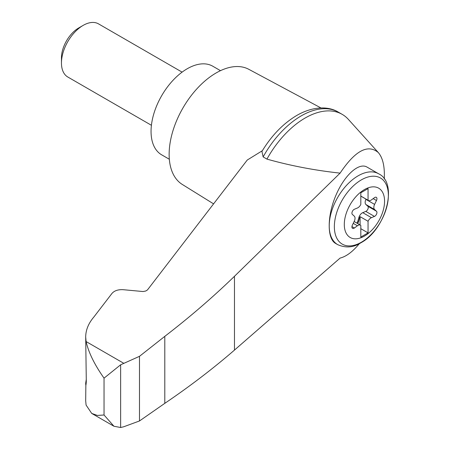 <?xml version="1.0" encoding="UTF-8"?>
<svg xmlns="http://www.w3.org/2000/svg" width="450" height="450" viewBox="0 0 450 450"><rect width="100%" height="100%" fill="white"/><g stroke="black" fill="none" stroke-linecap="round" stroke-linejoin="round"><path stroke-width="0.67" d="M384.261 178.987C384.863 166.691 382.871 157.877 378.293 152.544C367.869 143.826 355.134 150.688 340.093 173.126L234.467 276.294C213.069 297.051 189.849 317.076 164.796 336.358L139.483 356.327L120.639 364.787L120.639 427.5L123.666 426.791L139.483 420.964L164.796 403.346C189.849 386.353 213.069 368.606 234.467 350.094L340.093 258.081C346.292 256.534 352.727 251.708 359.398 243.602M378.293 152.544L348.384 119.391A74.16 42.818 120 0 0 342.202 114.362A74.16 42.818 120 0 0 266.946 159.109C290.295 165.696 314.679 170.37 340.093 173.126M85.849 385.206L85.691 400.866L86.096 405.101L91.727 413.426L97.391 415.434L104.04 414.996L104.04 378.157C94.517 364.652 88.532 352.446 86.096 341.55L85.691 337.027C85.748 330.019 88.464 323.348 93.859 317.014L112.039 293.344C114.48 290.632 118.221 289.418 123.261 289.699L143.032 291.538L145.789 291.004L147.459 289.941L247.252 160.037L262.373 150.699M85.691 337.027L86.299 381.459C85.956 385.959 85.77 386.438 85.742 382.882L86.299 379.209M85.691 384.142L85.742 382.882L86.259 383.068M120.639 364.787L104.04 378.157M139.483 356.327L139.483 420.964M164.796 336.358L164.796 403.346M337.702 244.648L335.559 243.411C327.082 238.703 327.082 216.551 335.559 196.166C343.918 175.708 358.673 162.079 367.031 167.091L378.619 173.779A40.916 23.625 -60 0 0 337.702 197.404A40.916 23.625 -60 0 0 337.702 244.648C345.724 248.169 353.396 247.579 360.72 242.876C385.897 229.725 398.604 182.903 378.619 173.779M364.433 236.087A28.479 16.442 -60 0 1 346.995 211.275A28.479 16.442 -60 0 1 381.87 191.138A28.479 16.442 -60 0 1 364.433 236.087M357.418 207.996A5.113 2.953 120 0 0 360.816 204.407L360.816 192.791L368.049 188.612L368.049 200.233A5.113 2.953 120 0 0 368.381 200.486A5.113 2.953 120 0 0 371.441 199.901L374.468 197.668A3.071 1.772 120 0 1 376.301 197.319A3.071 1.772 120 0 1 376.476 200.531L374.597 204.396A5.113 2.953 120 0 0 374.597 209.531L376.476 211.23A3.071 1.772 120 0 1 376.644 213.924A3.071 1.772 120 0 1 374.468 216.411L371.441 217.671A5.113 2.953 120 0 0 368.049 221.259L368.049 232.881L360.816 237.054L360.816 225.439A5.113 2.953 120 0 0 360.478 225.18A5.113 2.953 120 0 0 357.418 225.765L354.397 227.998A3.071 1.772 120 0 1 352.564 228.347A3.071 1.772 120 0 1 352.384 225.141L354.262 221.271A5.113 2.953 120 0 0 354.262 216.135L352.384 214.442A3.071 1.772 120 0 1 352.215 211.742A3.071 1.772 120 0 1 354.397 209.256L357.418 207.996M360.816 196.054L368.049 200.233M356.873 223.099A3.071 1.772 120 0 0 357.761 221.383L358.909 217.451A5.113 2.953 120 0 1 362.762 212.659L365.788 211.399A3.071 1.772 120 0 0 367.965 208.912A3.071 1.772 120 0 0 367.796 206.218L365.918 204.519A5.113 2.953 120 0 1 365.918 199.384L366.041 199.131M360.816 228.701L368.049 232.881M360.09 224.961L360.09 216.664L368.049 221.259M360.09 216.664A5.113 2.953 120 0 0 359.634 217.868L358.487 221.799A3.071 1.772 120 0 1 357.598 223.521M151.419 125.286L67.815 77.017A30.69 17.719 -60 0 1 61.459 62.972A30.69 17.719 -60 0 1 83.16 25.386A30.69 17.719 -60 0 1 98.505 23.867L182.104 72.135M61.459 62.972L61.459 57.848A24.412 14.096 -60 0 1 78.722 27.951L83.16 25.386M220.483 70.667L212.794 66.229A51.148 29.531 120 0 0 161.646 95.754A51.148 29.531 120 0 0 161.646 154.817L169.335 159.255M342.202 114.362L338.383 112.163A74.16 42.818 120 0 0 337.978 111.932A74.16 42.818 120 0 0 263.132 156.904L266.946 159.109M120.639 427.5L113.946 426.251L104.04 414.996M263.132 156.904L261.939 151.408C271.389 135.816 282.774 123.964 296.1 115.847C312.57 106.054 328.472 106.138 337.978 111.932M320.979 107.955L248.777 69.3A66.487 38.391 120 0 0 182.908 108.034A66.487 38.391 120 0 0 182.295 184.444L213.587 203.873M123.666 363.24L86.096 341.55M234.467 276.294L234.467 350.094M361.361 242.241A38.188 22.05 -60 0 1 337.973 208.974A38.188 22.05 -60 0 1 384.744 181.969A38.188 22.05 -60 0 1 361.361 242.241M373.174 198.624L376.476 200.531M365.918 199.384L374.597 204.396M353.25 223.357L357.418 225.765M362.762 212.659L371.441 217.671M358.909 217.451L359.634 217.868M357.761 221.383L358.487 221.799M351.945 226.586L354.397 227.998M365.788 211.399L374.468 216.411M367.796 206.218L376.476 211.23M365.918 204.519L374.597 209.531M368.381 200.486L360.816 196.116M360.478 225.18L354.139 221.524M91.727 413.426L113.946 426.251"/></g></svg>

